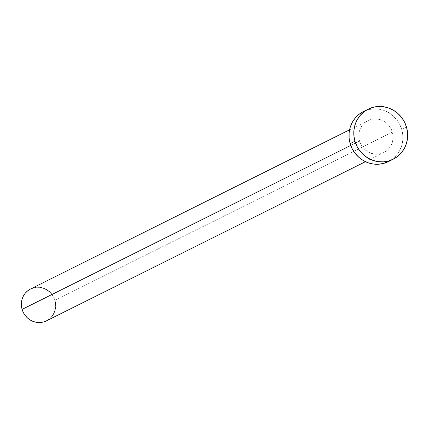 <?xml version="1.0" encoding="UTF-8"?>
<svg xmlns="http://www.w3.org/2000/svg" width="429" height="429" viewBox="0 0 429 429"><rect width="100%" height="100%" fill="white"/><g stroke="black" fill="none" stroke-linecap="round" stroke-linejoin="round"><path stroke-width="0.32" stroke-dasharray="2.15 1.61" d="M51.78 316.591L49.405 318.945L46.477 320.828A17.804 16.983 63.5 0 0 54.923 300.407L392.347 132.062A17.804 16.983 -116.5 0 1 383.891 152.488A17.804 16.983 -116.5 0 1 359.534 141.044L360.821 144.289L362.693 147.233L365.068 149.769L367.868 151.796L370.972 153.239L374.27 154.038L377.633 154.167L380.931 153.62L384.035 152.413L386.829 150.6L389.205 148.246L391.071 145.442L392.353 142.299L393.007 138.937L393.002 135.478L392.347 132.062L391.055 128.818L389.189 125.874L386.808 123.338L384.014 121.31L380.904 119.873L377.606 119.069L374.244 118.94L370.951 119.493L367.846 120.694L365.052 122.506L362.677 124.86L360.81 127.665L359.523 130.807L358.869 134.175L358.875 137.629L359.534 141.044L350.75 145.426L359.534 141.044A17.804 16.983 -116.5 0 1 367.991 120.624A17.804 16.983 -116.5 0 1 392.347 132.062L54.923 300.407A17.804 16.983 63.5 0 0 30.566 288.969M388.433 161.588A27.982 26.684 63.5 0 0 401.721 129.499L406.51 127.107L401.721 129.499A27.982 26.684 63.5 0 0 363.449 111.519M363.218 111.631L368.098 109.738L373.278 108.88L378.56 109.079L383.746 110.339L388.626 112.602L393.018 115.787L396.761 119.771L399.694 124.399L401.721 129.499L402.756 134.862L402.761 140.294L401.732 145.581L399.715 150.525L396.782 154.928L393.05 158.623L388.449 161.583M55.582 303.823L55.582 307.282M33.526 287.838L36.824 287.291L40.187 287.419M51.764 294.219L53.636 297.168L54.923 300.407M367.991 120.624L349.571 129.81M383.891 152.488L365.47 161.674"/><path stroke-width="0.64" d="M349.571 129.81L30.566 288.969A17.804 16.983 63.5 0 0 22.11 309.389L350.75 145.426L22.11 309.389A17.804 16.983 63.5 0 0 46.466 320.833L365.47 161.674M354.949 141.221A27.982 26.684 -116.5 0 1 368.238 109.127A27.982 26.684 -116.5 0 1 406.51 127.107A27.982 26.684 -116.5 0 1 393.221 159.202A27.982 26.684 -116.5 0 1 354.949 141.221L350.155 143.613L354.949 141.221L353.914 135.854L353.909 130.421L354.939 125.134L356.955 120.195L359.888 115.792L363.62 112.092L368.012 109.245L372.887 107.352L378.072 106.489L383.354 106.692L388.535 107.947L393.414 110.215L397.812 113.401L401.549 117.38L404.488 122.013L406.51 127.107L407.545 132.475L407.55 137.902L406.52 143.195L404.504 148.134L401.571 152.536L397.839 156.236L393.452 159.084L388.572 160.977L383.392 161.84L378.11 161.636L372.924 160.382L368.044 158.113L363.647 154.928L359.91 150.944L356.971 146.316L354.949 141.221M368.238 109.127L363.449 111.519A27.982 26.684 63.5 0 0 350.155 143.613A27.982 26.684 63.5 0 0 388.433 161.588L393.221 159.202M388.658 161.476L383.778 163.369L378.598 164.227L373.316 164.028L368.136 162.768L363.25 160.505L358.859 157.32L355.121 153.335L352.182 148.707L350.155 143.613L349.12 138.245L349.12 132.813L350.144 127.526L352.166 122.587L355.094 118.179L358.826 114.484L363.218 111.631M54.923 300.407L55.582 303.823M55.582 307.282L54.933 310.644L53.646 313.792L51.78 316.591M46.611 320.758L43.506 321.964L40.208 322.511L36.851 322.383L33.553 321.584L30.443 320.141L27.649 318.114L25.268 315.578L23.397 312.634L22.11 309.389L21.45 305.974L21.45 302.52L22.104 299.152L23.386 296.01L25.252 293.205L27.628 290.857L30.421 289.039L33.526 287.838M40.187 287.419L43.485 288.218L46.589 289.661L49.389 291.688L51.764 294.219"/></g></svg>
